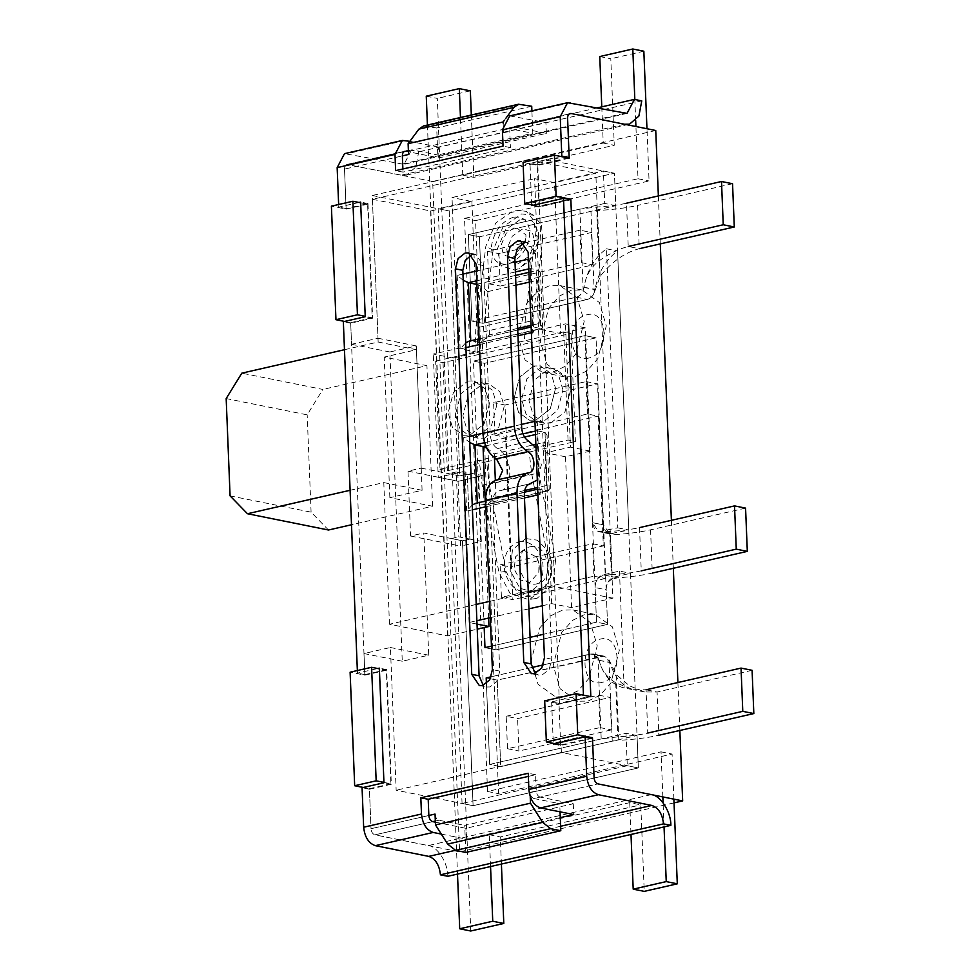 <?xml version="1.0" encoding="UTF-8"?>
<svg xmlns="http://www.w3.org/2000/svg" width="980" height="980" viewBox="0 0 980 980"><rect width="100%" height="100%" fill="white"/><g stroke="black" fill="none" stroke-linecap="round" stroke-linejoin="round"><path stroke-width="0.73" stroke-dasharray="4.9 3.68" d="M423.507 125.942L436.7 127.963L437.791 154.999L532.802 133.292L531.895 110.85M587.437 414.013L586.126 381.575L493.602 402.707L494.9 435.145L587.437 414.013L598.106 416.157L603.325 545.909L510.788 567.053L505.582 437.288L598.106 416.157M494.9 435.145L505.582 437.288M500.119 564.909L592.643 543.765L593.954 576.203L501.417 597.347L500.119 564.909L510.788 567.053M592.643 543.765L603.325 545.909M501.417 597.347L512.834 599.638L505.019 404.997L493.602 402.707M586.126 381.575L597.543 383.866L505.019 404.997M580.05 230.19L487.526 251.321L488.824 283.771L581.348 262.628L580.05 230.19L591.467 232.481L498.93 253.624L500.241 286.062L592.765 264.918L591.467 232.481M581.348 262.628L592.765 264.918M488.824 283.771L500.241 286.062M487.526 251.321L498.93 253.624M588.845 358.019C567.579 364.07 565.754 318.439 587.106 314.764C608.36 308.7 610.197 354.331 588.845 358.019M552.892 372.241L564.933 366.422L575.75 354.233L584.202 321.44L577.269 298.055L559.886 285.56L549.413 285.731L537.371 291.55L526.554 303.739L518.101 336.532L525.035 359.917L542.418 372.425L552.892 372.241M574.978 376.675L587.02 370.869L597.837 358.668L606.289 325.875L599.356 302.502L581.973 289.994L571.512 290.178L559.47 295.997L548.653 308.186L540.201 340.979L547.134 364.364L564.517 376.859L574.978 376.675M601.867 682.399C580.613 688.462 578.776 642.831 600.128 639.156C621.394 633.092 623.219 678.723 601.867 682.399M565.913 696.633L577.955 690.814L588.772 678.626L597.224 645.832L590.291 622.447L572.908 609.94L562.447 610.124L550.405 615.942L539.588 628.131L531.135 660.924L538.069 684.31L555.452 696.817L565.913 696.633M588.012 701.067L600.054 695.249L610.871 683.06L619.323 650.267L612.39 626.882L595.007 614.387L584.533 614.57L572.491 620.377L561.675 632.566L553.222 665.371L560.156 688.744L577.551 701.251L588.012 701.067M465.794 852.429L464.716 825.405L559.727 803.698L560.046 811.832M531.711 106.257L436.7 127.963M421.192 468.122L459.853 475.888L449.22 210.97L614.448 173.227L638.335 767.94L473.095 805.683L462.462 540.764L469.898 539.074L467.288 474.185L459.853 475.888L449.22 210.97L614.448 173.227L615.746 205.665L479.428 236.805L482.907 323.314L587.375 299.451C591.381 298.19 593.929 294.919 595.032 289.627C598.131 272.538 605.652 259.663 617.572 251.015L628.78 530.058L609.646 533.88L603.558 524.9L596.048 337.843L484.512 363.323L496.027 649.863L607.551 624.383L606.167 589.776C606.424 583.137 609.033 578.911 613.995 577.085L630.52 573.312L635.212 690.153C622.815 687.066 614.411 677.829 610.001 662.443L604.317 656.233L601.708 656.269L497.24 680.132L500.719 766.642L637.037 735.502L638.335 767.94L473.095 805.683L462.462 540.764L423.801 532.998L428.713 655.191L402.266 661.231L389.844 351.979L416.292 345.94L421.192 468.122L407.974 471.147L410.583 536.023L423.801 532.998M506.195 716.282L598.731 695.151L600.029 727.589L507.493 748.72L506.195 716.282L517.612 718.573L610.136 697.442L611.447 729.88L518.91 751.023L517.612 718.573M569.601 199.54L539.453 206.425L559.421 703.824L544.696 700.859M559.421 703.824L590.818 696.645M539.453 206.425L533.353 205.2M383.94 782.395L390.885 783.792L386.328 670.247L379.382 668.85M360.665 202.811L367.61 204.208L372.167 317.753L365.221 316.356M569.196 158.16L537.799 165.338L523.075 162.374M372.167 317.753L350.693 322.653L351.551 344.286L377.998 338.247L372.265 195.51L537.493 157.768L537.799 165.338M344.593 321.428L350.693 322.653M367.61 204.208L346.124 209.12L331.399 206.155M363.31 787.467L369.411 788.692L371.016 828.7L369.423 789.231L391.326 784.233L386.72 669.622L364.829 674.62L350.705 323.192L372.608 318.194L368.002 203.571L346.112 208.581L344.519 169.111L402.351 155.894L344.519 169.111C344.629 165.902 345.781 164.346 347.986 164.444C345.781 164.346 344.629 165.902 344.519 169.111L346.124 209.12M503.12 121.973L503.561 132.778C503.659 129.568 504.823 128.013 507.028 128.111L532.802 133.292M591.222 738.026L561.075 744.91L561.381 752.481L638.335 767.94L627.286 765.723L462.058 803.465L473.095 805.683L396.153 790.223L390.42 647.498L363.972 653.538L364.842 675.159L350.117 672.194M554.986 743.685L561.075 744.91M386.328 670.247L364.842 675.159M389.844 351.979L351.551 344.286M416.292 345.94L377.998 338.247M428.713 655.191L390.42 647.498M402.266 661.231L363.972 653.538M655.742 130.499L432.67 181.459L459.596 851.865L674.044 802.877M679.838 730.467L677.903 682.521M673.321 568.278L671.398 520.319M660.287 243.885L658.364 195.927M593.954 576.203L605.358 578.494L597.543 383.866M605.358 578.494L512.834 599.638M481.315 541.364L478.706 476.488L458.052 481.205L460.661 546.081L481.315 541.364L469.898 539.074L467.288 474.185L478.706 476.488M561.381 752.481L396.153 790.223M537.493 157.768L614.448 173.227L603.398 171.01L604.709 203.448L615.746 205.665M372.265 195.51L449.22 210.97L438.17 208.752L603.398 171.01M435.365 822.159L465.88 828.296L573.288 803.759L540.152 797.108L597.971 783.89L533.953 798.516C531.711 797.732 530.413 795.687 530.045 792.379L530.217 796.63M533.953 798.516L559.727 803.698M435.047 814.074C435.402 817.381 436.7 819.427 438.942 820.223L464.716 825.405M651.369 794.621L428.297 845.581L374.911 834.85L432.744 821.632L374.911 834.85C372.682 834.054 371.383 832.008 371.016 828.7C371.383 832.008 372.682 834.054 374.911 834.85L459.596 851.865M596.93 107.959L411.33 150.357L418.693 151.839L415.814 167.029L406.455 175.126L401.371 175.175L346.969 164.456L432.67 181.459M403.882 151.679L347.986 164.444L412.017 149.817L437.791 154.999M408.55 154.485C408.648 151.275 409.812 149.72 412.017 149.817L408.391 150.418M402.878 168.989L403.001 172.125L510.409 147.588L509.759 131.369C509.857 128.147 511.009 126.592 513.214 126.702L571.046 113.484L513.214 126.702L546.362 133.353L438.954 157.89L405.818 151.239M504.394 120.258L506.035 118.041M390.885 783.792L369.411 788.692M507.493 748.72L518.91 751.023M600.029 727.589L611.447 729.88M598.731 695.151L610.136 697.442M407.974 471.147L458.052 481.205M410.583 536.023L460.661 546.081M490.551 866.541L489.277 834.727L629.723 802.645L640.773 804.862L644.24 891.371M629.723 802.645L630.998 834.458M664.048 826.912L663.08 802.828M662.848 796.924L661.035 751.844L487.538 791.473L464.52 218.393L638.017 178.752L635.922 126.518M635.677 120.626L634.832 99.495M601.781 106.857L603.227 143.056L462.781 175.138L460.465 117.502M427.427 125.048L457.501 874.087M489.277 834.727L500.315 836.945L640.773 804.862M661.035 751.844L672.084 754.061L498.587 793.69L475.57 220.61L649.066 180.969L646.959 128.735M673.885 799.141L672.084 754.061M487.538 791.473L498.587 793.69M464.52 218.393L475.57 220.61M638.017 178.752L649.066 180.969M599.76 56.546L610.797 58.763L614.276 145.273L473.83 177.356L471.319 115.028M643.848 51.217L610.797 58.763M603.227 143.056L614.276 145.273M462.781 175.138L473.83 177.356M426.263 96.175L437.313 98.404L470.743 931M470.351 90.846L437.313 98.404M501.405 864.066L500.315 836.945M604.709 203.448L468.391 234.588L471.858 321.085L576.326 297.222C580.332 295.96 582.88 292.689 583.982 287.41C587.081 270.321 594.603 257.446 606.522 248.785L617.731 527.84L598.596 531.662L592.52 522.683L584.999 335.626L596.048 337.843L484.512 363.323L473.463 361.093L484.169 627.592L473.463 361.093L484.512 363.323L496.027 649.863L484.978 647.645L496.027 649.863L607.551 624.383L596.514 622.165L595.117 587.559C595.387 580.92 597.996 576.693 602.945 574.868L619.47 571.083L630.52 573.312M617.731 527.84L628.78 530.058M606.522 248.785L617.572 251.015M609.609 531.393L611.349 574.635C622.716 574.047 632.676 572.786 641.263 570.85L639.524 527.608C630.948 529.531 620.977 530.793 609.609 531.393L599.356 531.809L596.391 530.621L594.272 528.502L592.52 522.683L584.999 335.626L473.463 361.093L584.999 335.626L596.048 337.843L603.558 524.9C603.692 529.616 606.02 532.654 610.516 534.014L612.329 579.009C607.968 581.201 605.91 584.791 606.167 589.776L607.551 624.383L596.514 622.165L543.496 634.28L596.514 622.165L595.117 587.559L606.167 589.776L603.558 524.9L592.52 522.683L603.558 524.9M491.446 646.163L530.082 637.343L491.446 646.163M619.47 571.083L624.162 687.936L635.212 690.153M624.162 687.936C611.765 684.836 603.362 675.6 598.952 660.226L593.28 654.015L590.658 654.052L543.288 664.881L590.732 654.04L593.341 653.991L597.935 657.507L601.206 738.945L617.865 736.838C629.221 736.237 639.193 734.976 647.768 733.052L646.028 689.798L633.178 689.638L615.697 682.766C606.804 677.413 601.267 669.94 599.086 660.361L597.935 657.507M531.687 667.527L491.237 676.764L531.687 667.527M637.037 735.502L625.987 733.285L489.669 764.425L486.423 683.611L489.669 764.425L500.719 766.642L497.24 680.132L486.19 677.915L497.24 680.132L604.391 656.208L608.972 659.724L616.163 674.497L618.809 740.329C634.011 739.533 647.339 737.842 658.817 735.27L657.078 692.015L644.644 691.978L629.466 685.816L616.163 674.497M625.987 733.285L627.286 765.723M462.058 803.465L451.413 538.547L462.462 540.764L469.898 539.074L458.848 536.844L456.239 471.968L467.288 474.185L459.853 475.888L448.803 473.671L438.17 208.752M451.413 538.547L458.848 536.844M456.239 471.968L448.803 473.671M579.915 209.107L583.186 290.546C581.642 294.184 579.388 296.401 576.399 297.21L471.858 321.085L482.907 323.314L471.858 321.085L468.391 234.588L479.428 236.805L590.965 211.325L597.53 210.492C612.721 209.696 626.061 208.005 637.539 205.433L639.279 248.687C624.652 252.583 611.618 261.795 600.177 276.336L594.235 292.775C592.692 296.401 590.426 298.618 587.449 299.427L482.907 323.314L479.428 236.805L468.391 234.588L579.915 209.107L596.587 207.001C607.943 206.4 617.915 205.139 626.49 203.215L628.229 246.47L639.279 248.687M583.186 290.546L584.105 287.238C585.464 276.47 590.352 267.748 598.755 261.072C608.874 253.82 618.699 248.957 628.229 246.47M732.55 183.726L637.539 205.433M601.206 738.945L489.669 764.425L500.719 766.642L612.243 741.162L618.809 740.329M752.089 670.308L657.078 692.015L646.028 689.798M745.572 508.118L650.561 529.825C640.602 532.067 629.05 533.659 615.93 534.566L599.307 531.797M650.561 529.825L652.3 573.08C642.341 575.321 630.789 576.902 617.67 577.82L612.329 579.009M611.349 574.635L604.501 575.174C598.266 576.534 595.13 580.662 595.117 587.559L606.167 589.776M525.403 316.712L524.471 340.869L563.708 331.901L571.083 333.384L531.834 342.339L524.471 340.869L474.896 352.188L475.839 328.043L485.835 246.286L495.745 222.999L514.365 210.039L526.309 211.337L534.149 220.917L535.411 234.967L525.403 316.712L475.839 328.043M532.679 320.607L531.834 342.339L482.258 353.67L483.103 331.938L532.679 320.607L542.687 238.863L535.411 234.967M435.659 361.155L474.896 352.188L482.258 353.67L443.021 362.637L435.659 361.155L439.996 469.285L479.245 460.318L482.148 485.235L498.943 572.369L509.845 593.059L528.441 599.601L530.009 599.307L545.688 585.758L548.506 561.05L531.724 473.916L528.808 448.999L568.057 440.032L575.419 441.515L571.083 333.384M439.996 469.285L447.358 470.768L486.607 461.801L479.245 460.318L528.808 448.999L536.183 450.469L575.419 441.515M538.792 472.899L536.183 450.469L486.607 461.801L489.216 484.23L538.792 472.899L555.587 560.033L548.506 561.05M568.057 440.032L563.708 331.901M467.73 381.11L474.259 380.987L485.125 388.803L489.461 403.417L484.181 423.924L469.898 435.169L463.356 435.291L452.491 427.476L448.154 412.862L453.434 392.368L467.73 381.11M533.818 366.005L519.535 377.263L514.243 397.757L518.579 412.372L529.445 420.187L535.987 420.077L550.27 408.819L555.562 388.325L551.226 373.711L540.36 365.895L533.818 366.005M447.358 470.768L443.021 362.637M496.823 404.899L491.544 425.394L477.26 436.651L470.719 436.762L459.853 428.946L455.516 414.332L460.796 393.838L475.092 382.592L481.633 382.47L492.499 390.285L496.823 404.899M562.924 389.807L558.588 375.193L547.722 367.377L541.181 367.488L526.897 378.746L521.617 399.24L525.942 413.854L536.807 421.67L543.349 421.559L557.645 410.302L562.924 389.807M555.587 560.033L552.769 584.741L537.077 598.302L535.509 598.584L516.926 592.043L506.011 571.365L489.216 484.23M506.011 571.365L498.943 572.369M523.406 550.001L536.636 557.154L538.939 563.476L538.792 572.259L529.69 582.61L520.013 579.829L514.157 569.135L515.566 556.775L523.406 550.001M518.91 541.72C530.67 540.691 538.608 547.575 542.724 562.373C544.415 577.722 539.686 587.498 528.538 591.7C516.779 592.729 508.828 585.844 504.725 571.046C503.022 555.697 507.75 545.921 518.91 541.72M525.562 538.535L512.491 549.829L510.139 570.421L519.89 588.245L536.036 592.863L545.235 587.339L551.201 575.628L551.446 560.976L547.6 550.442L537.334 540.176L525.562 538.535M542.687 238.863L541.413 224.812L533.586 215.232L521.642 213.934L503.022 226.895L493.112 250.182L483.103 331.938M493.112 250.182L485.835 246.286M511.658 257.483L514.292 256.552L525.929 239.353L525.917 234.869L515.407 226.895L506.096 233.375L501.148 245.012L503.451 254.996L511.658 257.483M513.495 217.18C524.778 216.053 530.155 222.423 529.629 236.29C526.689 250.709 519.4 259.97 507.75 264.073C496.48 265.2 491.103 258.83 491.629 244.963C494.569 230.557 501.858 221.284 513.495 217.18M521.017 219.03L532.361 220.99L538.522 232.321L538.547 239.806L532.201 256.576L519.167 268.459L514.782 270.014L501.086 265.886L497.24 249.239L505.496 229.835L521.017 219.03M230.079 495.88L311.089 512.16L328.471 530.009M476.231 604.427L389.477 624.248L447.652 635.934L477.223 629.185M489.645 601.365L528.281 592.545M541.695 589.47L554.717 586.505L612.892 598.192L595.828 173.239L554.509 182.672L534.627 178.679L540.691 329.525L560.572 333.519L554.509 182.672M542.344 605.763L551.703 603.631L571.585 607.625L612.892 598.192M477.015 624.101L469.077 622.508L476.88 620.72M490.294 617.657L528.931 608.825M226.172 398.566L307.181 414.846L322.837 389.44L241.827 373.16M344.47 349.713L378.145 342.02L372.412 199.295L537.653 161.553L554.717 586.505M389.477 624.248L383.793 482.589L350.117 490.282M550.711 423.029L565.007 411.784L570.287 391.29L565.95 376.663L555.084 368.86L548.543 368.97L534.259 380.228L528.98 400.722L533.316 415.336L544.182 423.152L550.711 423.029M555.562 388.325L550.27 408.819L535.987 420.077L529.445 420.187L518.579 412.372L514.243 397.757L519.535 377.263L533.818 366.005L540.36 365.895L551.226 373.711L555.562 388.325M484.622 438.134L498.906 426.876L504.198 406.382L499.861 391.767L488.996 383.952L482.454 384.062L468.171 395.32L462.879 415.814L467.215 430.428L478.081 438.244L484.622 438.134M489.461 403.417L484.181 423.924L469.898 435.169L463.356 435.291L452.491 427.476L448.154 412.862L453.434 392.368L467.73 381.11L474.271 381L485.125 388.803L489.461 403.417M571.585 607.625L565.521 456.778L590.303 451.119L585.354 327.859L565.472 323.865L540.691 329.525M590.303 451.119L570.421 447.125L565.472 323.865M565.521 456.778L545.64 452.785L570.421 447.125M585.354 327.859L560.572 333.519M488.628 618.037L482.907 475.655L458.126 481.315L453.164 358.055L433.283 354.05L458.077 348.39L452.013 197.556L534.627 178.679M458.126 481.315L438.244 477.321L433.283 354.05M482.907 475.655L463.026 471.662L438.244 477.321M453.164 358.055L477.958 352.384L458.077 348.39M378.145 342.02L416.439 349.725L384.221 357.075L426.925 365.663L322.837 389.44M383.793 482.589L422.086 490.294L389.869 497.644L432.572 506.231L351.502 524.753M311.089 512.16L307.181 414.846M432.572 506.231L426.925 365.663M389.869 497.644L384.221 357.075M422.086 490.294L416.439 349.725M372.412 199.295L430.588 210.982L471.895 201.549L452.013 197.556M447.652 635.934L430.588 210.982M477.958 352.384L471.895 201.549M551.703 603.631L545.64 452.785M469.077 622.508L463.026 471.662M537.653 161.553L595.828 173.239M517.673 328.423L489.498 334.866L480.519 342.657L470.755 340.771M528.612 272.428L538.486 270.174L540.825 328.557L542.712 327.7L539.894 323.351L530.744 325.434M489.498 334.866L487.758 291.611C483.765 287.777 480.016 285.352 476.525 284.322M528.477 268.973L530.388 268.545L538.486 270.174L540.519 273.053L538.155 280.096L539.894 323.351M535.129 434.618L545.003 432.364L547.036 435.255L544.672 442.286L546.411 485.541L549.229 489.89L547.342 490.76L538.045 489.081L537.359 489.988M524.68 490.502L496.015 497.056L487.036 504.847L475.631 503.34M486.619 447.97L494.275 453.801L533.488 444.846M534.945 421.339L537.224 420.812L535.117 425.626M534.86 427.856L536.893 430.735L539.245 489.13L477.272 502.973M537.751 491.213L540.176 494.337L537.898 494.863M472.238 505.006L466.639 511.131L463.687 437.607L469.726 442.47M465.916 347.618L460.135 348.941L465.721 342.804M469.114 341.15L530.805 327.063M463.209 280.28L457.182 275.417L462.964 274.094M478.718 338.958L478.865 342.718L540.825 328.557L532.728 326.928L530.388 268.545L528.343 265.654M528.6 263.436L530.707 258.622L533.659 332.147L531.234 329.023M530.841 327.798L531.528 326.891M485.235 501.148L485.382 504.908L547.342 490.76L545.003 432.364L536.893 430.735L534.994 431.176M592.496 738.283L560.683 745.547L553.32 744.065L551.63 701.901L558.992 703.37L589.556 696.4M582.181 694.918L551.63 701.901M403.001 172.125L395.638 170.643M510.409 147.588L503.046 146.106M567.922 157.903L537.359 164.885L539.061 207.062L570.862 199.798M560.683 745.547L558.992 703.37M540.152 797.108C537.91 796.311 536.611 794.266 536.244 790.958L535.595 774.739L528.355 776.393M471.993 254.592L475.863 254.371L483.459 265.592L490.257 434.814C490.833 441.319 493.271 445.9 497.558 448.571C512.81 455.124 514.218 490.343 499.261 490.833L530.082 483.765M529.188 484.047L499.261 490.833C495.108 491.801 493.014 495.476 492.952 501.858L499.751 671.08L497.105 681.321L489.963 686.956L486.693 687.005L483.201 685.314M524.043 242.709L527.914 242.489L535.509 253.698L551.801 659.185L549.155 669.438L542.014 675.061L538.743 675.122L535.252 673.419M539.061 207.062L531.699 205.579L529.996 163.403L560.56 156.433M357.357 670.541L357.455 673.138L377.692 668.519M358.974 202.48L338.737 207.099L338.639 204.502M428.297 845.581C437.362 846.193 448.08 863.098 447.799 876.304M441.306 834.09L466.321 839.113L465.88 828.296M560.278 817.639L466.321 839.113M509.735 115.91L545.921 122.549L546.362 133.353M438.954 157.89L438.526 147.074L545.921 122.549M438.526 147.074L409.861 141.316M411.33 150.357L403.993 164.334L344.507 153.652M369.423 789.231L362.061 787.761M498.587 479.6L496.223 480.139M346.112 208.581L338.737 207.099M350.705 323.192L343.343 321.71M364.829 674.62L357.455 673.138M641.765 100.879L418.693 151.839M535.644 447.456L541.413 464.863L536.966 480.212M573.288 803.759L573.716 814.576M535.595 774.739L528.232 773.257M368.002 203.571L360.64 202.101M372.608 318.194L365.234 316.712M391.326 784.233L383.952 782.751M386.72 669.622L379.358 668.139M537.359 164.885L529.996 163.403M521.556 104.223L426.545 125.918M503.561 132.778L509.759 131.369M438.942 820.223L435.316 821.044M428.848 815.495L371.016 828.7L428.848 815.495M536.244 790.958L530.045 792.379M601.206 531.613L612.255 533.831M583.982 287.41L595.032 289.627M602.945 574.868L613.995 577.085M598.952 660.226L610.001 662.443M590.658 654.052L601.708 656.269M576.326 297.222L587.375 299.451M597.53 210.492L600.177 276.336M594.235 292.775L590.965 211.325M596.587 207.001L598.755 261.072M576.399 297.21L587.449 299.427M584.105 287.238L595.179 289.468M612.243 741.162L608.972 659.724M599.086 660.361L610.16 662.59M615.697 682.766L617.865 736.838M601.781 656.257L590.732 654.04M602.761 531.92L615.93 534.566M604.501 575.174L617.67 577.82M592.52 522.683L595.117 587.559M482.148 485.235L531.724 473.916M530.07 546.816C547.979 541.671 555.489 580.638 537.187 583.762C519.265 588.919 511.756 549.939 530.07 546.816M518.677 263.412L509.367 260.607L506.758 249.288L512.369 236.094L522.928 228.744L532.238 231.562L534.847 242.869L529.237 256.062L518.677 263.412M524.471 497.926L485.847 506.746M472.434 509.821L466.639 511.131M537.224 420.812L540.176 494.337M463.687 437.607L469.481 436.284M482.895 433.221L521.519 424.401M476.378 271.031L515.015 262.199M528.428 259.137L530.707 258.622M460.135 348.941L457.182 275.417M533.659 332.147L531.38 332.661M517.967 335.736L479.33 344.556M476.905 284.237L515.541 275.417M487.758 291.611L515.933 285.168M529.004 282.191L538.155 280.096M546.411 485.541L537.26 487.636M485.676 445.912L524.496 437.043M535.521 444.381L544.672 442.286M496.015 497.056L495.341 480.384M494.435 457.599L494.275 453.801M484.512 442.703L522.952 433.92M476.77 280.795L515.407 271.962M521.654 427.635L490.257 434.814M492.952 501.858L524.349 494.68M560.634 826.263L455.308 850.322M570.617 102.68L512.785 115.885M405.389 140.422L347.557 153.627M624.003 113.398L400.943 164.358M499.751 671.08L492.389 669.597M483.459 265.592L476.096 264.11M624.444 124.215L401.371 175.175M551.801 659.185L544.439 657.702M535.509 253.698L528.147 252.215M497.277 479.955L528.661 472.777M497.558 448.571L528.955 441.392M499.261 490.833L530.646 483.667M559.874 285.56L581.973 289.994M564.517 376.859L542.43 372.425M572.908 609.94L594.995 614.387M577.551 701.251L555.452 696.817M346.969 164.456L404.801 151.239L346.969 164.456M609.646 533.88L598.596 531.662M593.28 654.015L604.317 656.233M644.644 691.978L633.166 689.675M604.391 656.208L593.341 653.991M535.509 598.584L528.428 599.601M551.201 575.628C553.063 566.82 551.863 558.416 547.6 550.442M536.636 557.154C539.11 561.957 539.833 567.004 538.792 572.259M514.292 256.552C514.574 256.65 521.654 253.404 525.488 241.129L525.917 234.857M538.522 232.321L538.253 242.379C536.758 249.802 533.402 256.282 528.22 261.832L519.167 268.459M533.586 215.232L526.309 211.337M544.182 423.152L536.807 421.67M555.084 368.86L547.722 367.377M488.996 383.952L481.633 382.47M478.081 438.244L470.719 436.762M480.519 342.657L542.026 328.606M542.712 327.7L540.519 273.053M549.229 489.89L547.036 435.255M548.53 490.796L487.036 504.847M485.615 501.062L524.423 492.205M537.322 489.253L538.045 489.081M517.734 330.04L479.098 338.872M627.053 113.374L403.993 164.334M406.455 175.126L627.053 124.742M531.38 673.64L538.743 675.122M520.552 241.007L527.914 242.489M479.33 685.535L486.693 687.005M468.501 252.901L475.863 254.371M497.754 479.869L529.151 472.703"/><path stroke-width="1.47" d="M408.391 150.418L405.818 151.239C403.613 151.128 402.462 152.684 402.351 155.894L408.55 154.485L408.109 143.668L418.926 129.103L423.507 125.942L518.506 104.248L513.937 107.396L506.035 118.041M531.895 110.85L531.711 106.257L518.506 104.248M530.217 796.63L530.486 803.183L542.651 822.367L550.662 828.688L560.805 830.734L465.794 852.429L455.651 850.395L447.64 844.074L435.475 824.891L435.047 814.074L428.848 815.495C429.216 818.802 430.514 820.848 432.744 821.632L435.365 822.159M560.046 811.832L560.805 830.734M533.353 205.2L524.716 203.46L556.113 196.294L570.838 199.246L590.818 696.645L576.093 693.693L544.696 700.859L546.35 741.946L554.986 743.685M570.838 199.246L569.601 199.54M379.382 668.85L371.604 667.294L376.161 780.827L354.674 785.74L363.31 787.467M383.94 782.395L376.161 780.827M365.221 316.356L357.443 314.788L352.886 201.255L331.399 206.155L335.956 319.701L344.593 321.428M360.665 202.811L352.886 201.255M556.113 196.294L554.46 155.208L569.196 158.16L567.591 118.151L569.172 157.621L567.922 157.903M554.46 155.208L523.075 162.374L524.716 203.46M357.443 314.788L335.956 319.701M503.169 123.162L503.12 121.973L408.109 143.668M553.296 743.342L553.32 744.065L585.134 736.801L592.496 738.283L594.076 777.753L592.471 737.744L577.747 734.78L546.35 741.946M592.471 737.744L591.222 738.026M371.604 667.294L350.117 672.194L354.674 785.74M577.747 734.78L576.093 693.693M674.044 802.877L682.668 800.905L679.838 730.467M677.903 682.521L673.321 568.278M671.398 520.319L660.287 243.885M658.364 195.927L655.742 130.499L571.046 113.484C568.841 113.386 567.69 114.942 567.591 118.151C567.69 114.942 568.841 113.386 571.046 113.484L624.444 124.215L629.515 124.178L638.886 116.069L641.765 100.879L634.403 99.397L596.93 107.959M585.134 736.801L586.714 776.27C587.804 786.193 591.712 792.342 598.413 794.707L651.798 805.438C658.499 807.802 662.407 813.951 663.497 823.874L670.859 825.356C671.153 812.138 660.422 795.245 651.369 794.621L597.971 783.89C595.742 783.106 594.444 781.06 594.076 777.753C594.444 781.06 595.742 783.106 597.971 783.89L682.668 800.905M503.12 121.973L504.394 120.258M435.475 824.891L530.486 803.183M630.998 834.458L633.202 889.154L644.24 891.371L677.29 883.825L673.885 799.141M633.202 889.154L666.241 881.596L664.048 826.912M663.08 802.828L662.848 796.924M635.922 126.518L635.677 120.626M634.832 99.495L632.798 49L599.76 56.546L601.781 106.857M460.465 117.502L459.314 88.629L426.263 96.175L427.427 125.048M457.501 874.087L459.706 928.783L492.744 921.237L490.551 866.541M666.241 881.596L677.29 883.825M632.798 49L643.848 51.217L646.959 128.735M459.314 88.629L470.351 90.846L471.319 115.028M459.706 928.783L470.743 931L503.794 923.454L501.405 864.066M492.744 921.237L503.794 923.454M484.169 627.592L484.978 647.645L491.446 646.163L484.978 647.645L484.169 627.592M530.082 637.343L543.496 634.28L530.082 637.343M543.288 664.881L531.687 667.527L543.288 664.881M491.237 676.764L486.19 677.915L486.423 683.611L486.19 677.915L491.237 676.764M626.49 203.215L721.501 181.508L723.24 224.763L734.289 226.98L732.55 183.726L721.501 181.508M628.229 246.47L723.24 224.763M639.279 248.687L734.289 226.98M647.768 733.052L742.779 711.345L753.828 713.562L658.817 735.27M742.779 711.345L741.039 668.091L752.089 670.308L753.828 713.562M741.039 668.091L646.028 689.798M747.311 551.373L745.572 508.118L734.535 505.901L736.262 549.155L747.311 551.373L652.3 573.08M736.262 549.155L641.263 570.85M734.535 505.901L639.524 527.608M350.117 490.282L247.475 513.728L328.471 530.009L351.502 524.753M247.475 513.728L230.079 495.88L226.172 398.566L241.827 373.16L344.47 349.713M477.223 629.185L488.959 626.502L477.015 624.101M476.231 604.427L489.645 601.365M528.281 592.545L541.695 589.47M476.88 620.72L490.294 617.657M528.931 608.825L542.344 605.763M488.959 626.502L488.628 618.037M476.917 284.421L468.416 282.693L463.209 280.28M485.235 501.148L483.03 446.525L486.619 447.97M535.117 425.626L537.751 491.213M485.615 501.062L475.631 503.34L472.238 505.006M469.726 442.47L474.933 444.896L484.512 442.703M465.721 342.804L469.114 341.15L479.098 338.872M531.234 329.023L528.6 263.436M485.676 445.912L483.03 446.525L474.933 444.896L477.285 503.279M589.556 696.4L582.181 694.918M634.403 99.397L627.053 113.374L567.567 102.704L560.217 116.681L502.385 129.887L503.046 146.106L395.638 170.643L394.989 154.424L337.157 167.629L338.639 204.502M531.662 204.857L531.699 205.579L563.5 198.315L570.862 199.798L590.805 696.106M528.355 776.393L428.199 799.276L428.848 815.495M402.351 155.894L402.878 168.989M535.644 447.456L528.955 441.392C524.668 438.721 522.23 434.14 521.654 427.635L514.855 258.414L517.269 248.553L524.043 242.709M483.201 685.314L479.098 675.796L462.805 270.309L465.218 260.447L471.993 254.592M535.252 673.419L531.148 663.901L524.349 494.68C524.41 488.31 526.505 484.635 530.646 483.667L530.082 483.765M563.5 198.315L583.431 694.624M441.306 834.09L433.172 832.449C426.471 830.085 422.576 823.935 421.486 814.013L420.824 797.793L528.232 773.257L528.882 789.476C529.984 799.398 533.88 805.548 540.58 807.912L573.716 814.576L560.278 817.639M377.692 668.519L379.358 668.139L383.952 782.751L362.061 787.761L363.654 827.218C364.744 837.141 368.639 843.29 375.352 845.667L428.738 856.385C435.439 858.762 439.334 864.899 440.437 874.822L447.799 876.304L670.859 825.356M358.974 202.48L360.64 202.101L365.234 316.712L343.343 321.71L357.357 670.541M560.217 116.681L561.81 156.138L560.56 156.433M498.587 479.6L502.654 470.547L496.419 458.824C488.469 453.875 483.961 445.386 482.895 433.332L476.096 264.11L468.501 252.901L465.231 252.95L458.089 258.585L455.443 268.826L471.735 674.314L479.33 685.535L482.601 685.473L489.743 679.851L492.389 669.597L485.59 500.376C485.7 488.555 489.596 481.756 497.277 479.955M529.151 472.703L528.661 472.777C520.98 474.577 517.085 481.388 516.987 493.197L523.786 662.431L531.38 673.64L534.651 673.579L541.793 667.956L544.439 657.702L528.147 252.215L520.552 241.007L517.281 241.068L510.139 246.691L507.493 256.944L514.292 426.165C515.358 438.207 519.865 446.709 527.816 451.645C535.448 454.928 536.146 472.532 528.661 472.777L496.223 480.139M663.497 823.874L440.437 874.822M502.385 129.887L509.735 115.91L567.567 102.704M409.861 141.316L402.339 140.446L394.989 154.424M569.172 157.621L561.81 156.138M402.339 140.446L344.507 153.652L337.157 167.629M536.966 480.212L529.531 483.924M428.199 799.276L420.824 797.793M418.926 129.103L513.937 107.396M542.651 822.367L447.64 844.074M455.651 850.395L550.662 828.688M435.316 821.044L432.744 821.632M537.898 494.863L524.471 497.926M485.847 506.746L472.434 509.821M469.481 436.284L482.895 433.221M521.519 424.401L534.945 421.339M462.964 274.094L476.378 271.031M515.015 262.199L528.428 259.137M531.38 332.661L517.967 335.736M479.33 344.556L465.916 347.618M530.744 325.434L517.673 328.423M478.718 338.958L476.905 284.237M515.541 275.417L528.612 272.428M515.933 285.168L529.004 282.191M537.26 487.636L524.68 490.502M524.496 437.043L535.129 434.618M533.488 444.846L535.521 444.381M495.341 480.384L494.435 457.599M522.952 433.92L534.994 431.176M470.768 341.089L468.416 282.693L476.77 280.795M515.407 271.962L528.477 268.973M586.714 776.27L528.882 789.476M421.486 814.013L363.654 827.218M516.987 493.197L485.59 500.376M482.895 433.332L514.292 426.165M651.798 805.438L560.634 826.263M455.308 850.322L428.738 856.385M598.413 794.707L540.58 807.912M433.172 832.449L375.352 845.667M405.818 151.239L403.882 151.679M531.148 663.901L523.786 662.431M514.855 258.414L507.493 256.944M479.098 675.796L471.735 674.314M462.805 270.309L455.443 268.826M496.419 458.824L527.816 451.645M524.423 492.205L537.322 489.253M530.805 327.063L517.734 330.04M627.053 124.742L629.515 124.178M531.613 483.495L529.188 484.047"/></g></svg>
